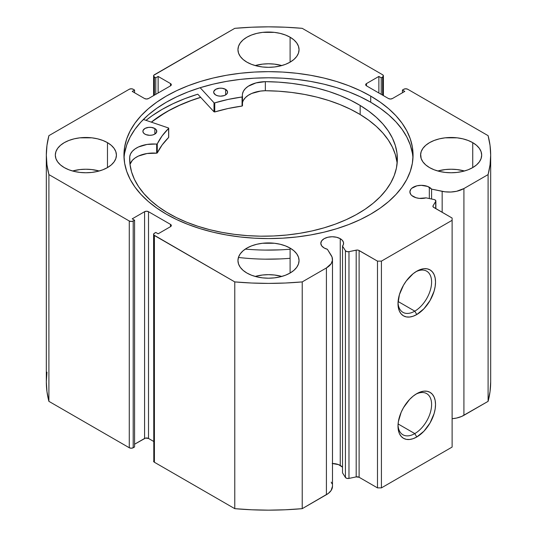 <?xml version="1.0" encoding="UTF-8"?>
<svg xmlns="http://www.w3.org/2000/svg" width="537" height="537" viewBox="0 0 537 537"><rect width="100%" height="100%" fill="white"/><g stroke="black" fill="none" stroke-linecap="round" stroke-linejoin="round"><path stroke-width="0.81" d="M435.869 208.671L435.869 201.046A2.779 1.604 180 0 0 435.057 199.905A2.779 1.604 180 0 0 434.044 199.529L426.083 197.858A11.384 6.572 180 0 1 413.222 196.549A11.384 6.572 180 0 1 409.885 191.897L410.751 194.414L411.805 195.549L416.014 197.73L419.296 198.375L426.083 197.858L434.044 199.529A2.779 1.604 180 0 1 435.057 199.905L435.863 201.14L433.077 205.745L433.252 207.067L452.114 218.049L452.114 220.311L381.418 261.13L377.491 261.13L358.474 250.242L356.957 250.047L348.976 251.658L346.855 251.605L345.419 250.698L342.519 246.1L342.519 472.855L342.519 246.1L343.492 244.181L343.412 242.18L342.297 240.287L340.25 238.676L340.25 465.431A11.384 6.572 0 0 0 332.484 463.512M409.885 191.897A11.384 6.572 180 0 1 416.913 185.822A11.384 6.572 180 0 1 429.325 187.252L429.325 198.536L429.325 187.252A11.384 6.572 180 0 1 431.594 189.118L431.594 199.012L431.594 189.118L427.6 186.433L421.27 185.325L416.913 185.822L411.805 188.245L410.751 189.38L409.885 191.897M342.519 467.304A11.384 6.572 0 0 0 340.25 465.431L340.25 238.676L336.558 237.253L332.202 236.75L327.845 237.253L324.147 238.676L321.676 240.811L320.811 243.321L321.676 245.839L324.147 247.973A11.384 6.572 180 0 1 320.811 243.321A11.384 6.572 180 0 1 327.845 237.253A11.384 6.572 180 0 1 340.25 238.676A11.384 6.572 180 0 1 343.586 243.321A11.384 6.572 180 0 1 342.519 246.1L345.419 250.698L345.419 477.453L342.519 472.855L345.419 477.453A2.779 1.604 0 0 0 348.976 478.413L346.855 478.36L345.419 477.453L345.419 250.698A2.779 1.604 180 0 0 348.976 251.658L356.192 250.141L356.192 476.896L348.976 478.413L348.976 251.658L348.976 478.413L356.192 476.896L356.192 250.141A2.779 1.604 180 0 1 359.105 250.511L359.105 477.272L356.192 476.896A2.779 1.604 0 0 1 359.105 477.272L377.491 487.885L359.105 477.272L359.105 250.511L377.491 261.13L381.418 261.13L381.418 487.885L377.491 487.885L377.491 261.13L377.491 487.885L381.418 487.885L452.114 447.073L381.418 487.885L381.418 261.13L452.114 220.311L452.114 218.049L433.728 207.43A2.779 1.604 180 0 1 432.909 206.295A2.779 1.604 180 0 1 433.077 205.745L433.077 206.846L433.077 205.745L435.702 201.583L435.702 208.571L435.702 201.583A2.779 1.604 180 0 0 435.869 201.039M414.799 433.594A23.762 13.72 120 0 0 431.594 405.046A23.762 13.72 120 0 0 415.752 394.272A23.762 13.72 -60 0 1 426.68 393.614A23.762 13.72 -60 0 1 430.325 412.651A23.762 13.72 -60 0 1 414.799 433.594L398.092 423.948L414.799 433.594A23.762 13.72 -60 0 1 402.918 434.769A23.762 13.72 -60 0 1 398.024 424.975A23.762 13.72 120 0 0 414.799 433.594L416.766 436.99L414.799 433.594M416.766 393.655A26.541 15.325 -60 0 1 435.527 404.489A26.541 15.325 -60 0 1 416.766 436.99L413.101 438.689L409.583 439.488L406.341 439.36L403.495 438.306L401.159 436.373L399.427 433.627L398.36 430.177L397.998 426.156L398.36 421.72L401.159 412.295L403.495 407.664L409.583 399.447L413.101 396.185L416.766 393.655L420.424 391.956L423.948 391.158L427.19 391.285L430.036 392.339L432.366 394.279L434.104 397.024L435.171 400.468L435.527 404.489L435.171 408.926L434.104 413.604L430.036 422.988L423.948 431.198L416.766 436.99A26.541 15.325 -60 0 1 397.998 426.156A26.541 15.325 -60 0 1 416.766 393.655L416.766 393.655M414.799 311.145A23.762 13.72 120 0 0 431.594 282.596A23.762 13.72 120 0 0 415.752 271.823A23.762 13.72 -60 0 1 426.68 271.165A23.762 13.72 -60 0 1 430.325 290.202A23.762 13.72 -60 0 1 414.799 311.145L398.092 301.499L414.799 311.145A23.762 13.72 -60 0 1 402.918 312.319A23.762 13.72 -60 0 1 398.024 302.526A23.762 13.72 120 0 0 414.799 311.145L416.766 314.541L414.799 311.145M416.766 271.205A26.541 15.325 -60 0 1 435.527 282.039A26.541 15.325 -60 0 1 416.766 314.541L413.101 316.239L409.583 317.038L406.341 316.911L403.495 315.857L401.159 313.923L399.427 311.178L398.36 307.728L397.998 303.707L399.427 294.591L403.495 285.214L406.341 280.878L413.101 273.736L416.766 271.205L420.424 269.507L423.948 268.708L427.19 268.836L430.036 269.889L432.366 271.829L434.104 274.575L435.171 278.018L435.527 282.039L435.171 286.476L434.104 291.155L430.036 300.539L423.948 308.748L416.766 314.541A26.541 15.325 -60 0 1 397.998 303.707A26.541 15.325 -60 0 1 416.766 271.205L416.766 271.205M370.711 96.11A144.554 83.457 180 0 1 413.054 155.119A144.554 83.457 180 0 1 323.818 232.226A144.554 83.457 180 0 1 166.289 214.135L176.794 219.633L188.192 224.513L200.361 228.722L213.182 232.226L226.54 234.984L240.301 236.971L254.33 238.173L268.5 238.576L282.67 238.173L296.699 236.971L310.46 234.984L323.818 232.226L336.639 228.722L348.808 224.513L360.206 219.633L370.711 214.135L380.243 208.067L388.694 201.489L395.984 194.461L402.052 187.057L406.831 179.345L410.275 171.404L412.356 163.302L413.054 155.119L412.356 146.943L410.275 138.841L406.831 130.894L402.052 123.181L395.984 115.777L388.694 108.756L380.243 102.178L370.711 96.11L360.206 90.605L348.808 85.732L336.639 81.517L323.818 78.019L310.46 75.261L296.699 73.267L282.67 72.065L268.5 71.663L254.33 72.065L240.301 73.267L226.54 75.261L213.182 78.019L200.361 81.517L188.192 85.732L176.794 90.605L166.289 96.11L156.757 102.178L148.306 108.756L141.016 115.777L134.948 123.181L130.169 130.894L126.725 138.841L124.644 146.943L123.946 155.119L124.644 163.302L126.725 171.404L130.169 179.345L134.948 187.057L141.016 194.461L148.306 201.489L156.757 208.067L166.289 214.135A144.554 83.457 180 0 1 123.946 155.119A144.554 83.457 180 0 1 213.182 78.019A144.554 83.457 180 0 1 370.711 96.11L370.711 102.231L370.711 96.11M412.953 158.18A144.554 83.457 0 0 0 370.711 102.231A144.554 83.457 0 0 0 215.639 83.571A144.554 83.457 0 0 0 124.047 158.18M99.191 170.994A30.549 17.64 0 0 0 72.549 170.994L79.912 169.571L85.873 169.229L91.827 169.571L99.191 170.994M107.474 142.647L107.474 167.591L111.273 164.919L114.092 161.872L115.831 158.563L116.422 155.119L115.831 151.682L114.092 148.373L111.273 145.326L107.474 142.647L102.842 140.459L97.559 138.828L91.827 137.821L79.912 137.821L74.18 138.828L68.897 140.459L64.265 142.647L60.466 145.326L57.647 148.373L55.908 151.682L55.318 155.119A30.549 17.64 180 0 1 74.18 138.828A30.549 17.64 180 0 1 107.474 142.647A30.549 17.64 180 0 1 116.422 155.119A30.549 17.64 180 0 1 97.559 171.417A30.549 17.64 180 0 1 64.265 167.591A30.549 17.64 180 0 1 55.318 155.119L55.908 158.563L57.647 161.872L60.466 164.919L64.265 167.591L68.897 169.786L74.18 171.417L79.912 172.417L85.873 172.76L91.827 172.417L97.559 171.417L102.842 169.786L107.474 167.591L107.474 142.647M281.818 65.554A30.549 17.64 0 0 0 255.182 65.554L262.539 64.131L268.5 63.789L274.461 64.131L281.818 65.554M290.101 37.207L290.101 62.151L293.9 59.479L296.726 56.432L298.465 53.123L299.049 49.679L298.465 46.242L296.726 42.933L293.9 39.879L290.101 37.207L285.469 35.019L280.193 33.388L274.461 32.381L262.539 32.381L256.807 33.388L251.531 35.019L246.899 37.207L243.1 39.879L240.274 42.933L238.535 46.242L237.951 49.679A30.549 17.64 180 0 1 256.807 33.388A30.549 17.64 180 0 1 290.101 37.207A30.549 17.64 180 0 1 299.049 49.679A30.549 17.64 180 0 1 280.193 65.977A30.549 17.64 180 0 1 246.899 62.151A30.549 17.64 180 0 1 237.951 49.679L238.535 53.123L240.274 56.432L243.1 59.479L246.899 62.151L251.531 64.346L256.807 65.977L262.539 66.977L268.5 67.32L274.461 66.977L280.193 65.977L285.469 64.346L290.101 62.151L290.101 37.207M281.818 276.434A30.549 17.64 0 0 0 255.182 276.434L262.539 275.011L268.5 274.669L274.461 275.011L281.818 276.434M290.101 248.087L290.101 273.031L293.9 270.359L296.726 267.312L298.465 264.003L299.049 260.559L298.465 257.122L296.726 253.813L293.9 250.766L290.101 248.087L285.469 245.899L280.193 244.268L274.461 243.261L262.539 243.261L256.807 244.268L251.531 245.899L246.899 248.087L243.1 250.766L240.274 253.813L238.535 257.122L237.951 260.559A30.549 17.64 180 0 1 256.807 244.268A30.549 17.64 180 0 1 290.101 248.087A30.549 17.64 180 0 1 299.049 260.559A30.549 17.64 180 0 1 280.193 276.857A30.549 17.64 180 0 1 246.899 273.031A30.549 17.64 180 0 1 237.951 260.559L238.535 264.003L240.274 267.312L243.1 270.359L246.899 273.031L251.531 275.226L256.807 276.857L262.539 277.857L268.5 278.2L274.461 277.857L280.193 276.857L285.469 275.226L290.101 273.031L290.101 248.087M464.451 170.994A30.549 17.64 0 0 0 437.809 170.994L445.173 169.571L451.127 169.229L457.088 169.571L464.451 170.994M472.735 142.647L472.735 167.591L476.534 164.919L479.353 161.872L481.092 158.563L481.682 155.119L481.092 151.682L479.353 148.373L476.534 145.326L472.735 142.647L468.103 140.459L462.82 138.828L457.088 137.821L445.173 137.821L439.441 138.828L434.158 140.459L429.526 142.647L425.727 145.326L422.908 148.373L421.169 151.682L420.578 155.119A30.549 17.64 180 0 1 439.441 138.828A30.549 17.64 180 0 1 472.735 142.647A30.549 17.64 180 0 1 481.682 155.119A30.549 17.64 180 0 1 462.82 171.417A30.549 17.64 180 0 1 429.526 167.591A30.549 17.64 180 0 1 420.578 155.119L421.169 158.563L422.908 161.872L425.727 164.919L429.526 167.591L434.158 169.786L439.441 171.417L445.173 172.417L451.127 172.76L457.088 172.417L462.82 171.417L468.103 169.786L472.735 167.591L472.735 142.647M382.592 74.737L383.411 75.871L382.592 77.006L381.223 77.798L378.867 76.435L366.489 83.577L365.677 84.712L366.489 85.846L388.486 98.546L390.453 99.016L392.413 98.546L404.784 91.404L402.428 90.041L403.804 89.249L405.764 88.78L407.731 89.249L488.099 135.653L490.033 145.359L490.677 155.119L490.033 164.886L488.099 174.592L463.914 188.554L456.557 191.293L450.838 192.024L444.985 191.803L431.594 189.118L442.166 191.34L442.166 212.303L442.166 191.34A20.735 11.968 180 0 0 463.914 188.554L488.099 174.592L488.099 401.347L461.699 416.423L456.557 418.054L452.114 418.706A20.735 11.968 0 0 0 463.914 415.316L463.914 188.554L463.914 415.316L488.099 401.347A222.177 128.269 0 0 0 490.677 381.881L490.033 391.641L488.099 401.347L488.099 174.592A222.177 128.269 180 0 0 490.677 155.119A222.177 128.269 180 0 0 488.099 135.653L407.731 89.249A2.779 1.604 180 0 0 403.804 89.249L402.428 90.041L402.428 92.767L402.428 90.041L404.784 91.404L392.413 98.546A2.779 1.604 180 0 1 388.486 98.546L366.489 85.846L366.489 83.577L378.867 76.435L378.867 92.988L378.867 76.435L381.223 77.798L381.223 94.351L381.223 77.798L382.592 77.006L382.592 95.143L382.592 77.006A2.779 1.604 180 0 0 383.411 75.871A2.779 1.604 180 0 0 382.592 74.737L302.224 28.333L382.592 74.737M153.804 460.518L153.589 234.374A2.779 1.604 180 0 0 154.408 235.508L154.408 462.263L153.589 461.129A2.779 1.604 0 0 0 154.408 462.263L234.776 508.667L234.776 281.905L234.776 508.667L154.408 462.263L154.408 235.508L234.776 281.905A222.177 128.269 180 0 0 302.224 281.905L302.224 508.667L285.409 509.781L268.5 510.15L251.591 509.781L234.776 508.667A222.177 128.269 0 0 0 302.224 508.667L326.409 494.698L326.409 267.943L326.409 494.698A20.735 11.968 0 0 0 332.484 486.233L331.154 490.456L328.335 493.422L302.224 508.667L302.224 281.905L326.409 267.943A20.735 11.968 180 0 0 332.484 259.478A20.735 11.968 180 0 0 331.235 255.384L327.382 249.282A11.384 6.572 180 0 1 324.147 247.973L327.382 249.282L332.041 257.015L332.423 260.391L331.154 263.694L326.409 267.943L302.224 281.905L285.409 283.019L268.5 283.395L251.591 283.019L234.776 281.905L153.804 234.984L153.804 233.756L155.777 232.447L158.133 233.803L170.511 226.661L171.323 225.527L170.511 224.392L148.514 211.699L146.547 211.229L144.587 211.699L132.216 218.841L134.572 220.197L133.196 220.996L131.236 221.466L129.269 220.996L48.901 174.592L46.967 164.886L46.323 155.119L46.967 145.359L48.901 135.653L129.269 89.249L131.236 88.78L133.196 89.249L134.572 90.041L132.216 91.404L144.587 98.546L146.547 99.016L148.514 98.546L170.511 85.846L171.323 84.712L170.511 83.577L158.133 76.435L155.777 77.798L153.804 76.482L153.804 75.261L234.776 28.333L251.591 27.219L268.5 26.85L285.409 27.219L302.224 28.333A222.177 128.269 180 0 0 234.776 28.333L154.408 74.737A2.779 1.604 180 0 0 153.589 75.871L153.589 95.613M342.297 467.042L338.525 464.612L332.202 463.505M331.235 482.139L332.041 483.77M46.967 372.114L46.323 381.881L46.323 155.119A222.177 128.269 180 0 0 48.901 174.592L48.901 401.347L46.967 391.641L46.323 381.881A222.177 128.269 0 0 0 48.901 401.347L129.269 447.751L129.269 220.996L129.269 447.751L48.901 401.347L48.901 174.592L129.269 220.996A2.779 1.604 180 0 0 133.196 220.996L133.196 447.751L131.236 448.22L129.269 447.751A2.779 1.604 0 0 0 133.196 447.751L134.572 446.959L134.572 220.197L134.572 446.959L133.196 447.751L133.196 220.996L134.572 220.197L132.216 218.841L144.587 211.699A2.779 1.604 180 0 1 148.514 211.699L148.514 438.454L153.589 441.387L148.514 438.454L145.487 438.105L134.572 444.233L144.587 438.454L144.587 211.699L144.587 438.454A2.779 1.604 0 0 1 148.514 438.454L148.514 211.699L170.511 224.392L170.511 226.661L158.133 233.803L155.777 232.447L154.408 233.239A2.779 1.604 180 0 0 153.589 234.374M153.589 75.871A2.779 1.604 180 0 0 154.408 77.006L154.408 95.143L154.408 77.006L155.777 77.798L158.133 76.435L170.511 83.577L170.511 85.846L148.514 98.546A2.779 1.604 180 0 1 144.587 98.546L132.216 91.404L134.572 90.041L133.196 89.249A2.779 1.604 180 0 0 129.269 89.249L48.901 135.653A222.177 128.269 180 0 0 46.323 155.119M452.114 447.073L452.114 220.311L452.114 447.073M155.777 77.798L155.777 94.351L155.777 77.798M158.133 76.435L158.133 92.988L158.133 76.435M134.572 90.041L134.572 92.767L134.572 90.041M170.511 83.577A2.779 1.604 180 0 1 171.323 84.712A2.779 1.604 180 0 1 170.511 85.846L170.511 83.577M366.489 83.577L366.489 85.846A2.779 1.604 180 0 1 365.677 84.712A2.779 1.604 180 0 1 366.489 83.577M170.511 224.392A2.779 1.604 180 0 1 171.323 225.527A2.779 1.604 180 0 1 170.511 226.661L170.511 224.392M412.356 153.065L410.275 144.963L406.831 137.016L402.052 129.31L395.984 121.906L388.694 114.878L380.243 108.299L370.711 102.231L360.206 96.734L348.808 91.854L336.639 87.638L323.818 84.141L310.46 81.382L296.699 79.389L282.67 78.187L268.5 77.784L254.33 78.187L240.301 79.389L226.54 81.382L213.182 84.141L200.361 87.638L188.192 91.854L176.794 96.734L166.289 102.231L156.757 108.299L148.306 114.878L141.016 121.906L134.948 129.31L130.169 137.016L126.725 144.963L124.644 153.065M197.777 94.19A150.662 86.987 0 0 0 146.017 120.342L152.038 115.811L161.966 109.488L172.921 103.755L184.795 98.667L197.777 94.19L214.008 111.817L214.008 102.748L200.16 87.706L214.008 102.748L214.008 111.817L197.777 94.19M151.306 122.141L166.289 111.985L176.794 106.48L188.192 101.6L200.65 97.304A144.554 83.457 180 0 0 151.306 122.141M151.427 122.181A144.413 83.376 180 0 1 200.71 97.372L191.085 100.607L179.512 105.333L168.793 110.682L159.033 116.616L151.427 122.181M168.705 137.297L168.551 128.007L143.379 119.449L168.43 127.954L168.631 128.39L162.1 135.928L157.187 143.99L147.031 144.446L138.439 146.984L134.995 148.957L132.33 151.3L130.551 153.904L129.719 156.663L129.994 164.322L131.572 171.921L134.451 179.398L138.593 186.675L143.97 193.676L150.514 200.335L158.167 206.591L166.859 212.377A133.847 77.274 180 0 1 129.665 158.918A133.847 77.274 180 0 1 129.719 156.663L129.739 156.663A23.527 13.586 180 0 1 156.656 144.117L156.656 153.186L147.031 153.522L138.439 156.052L134.995 158.026L132.33 160.368L130.001 164.416A23.527 13.586 -0 0 1 156.656 153.186L157.274 152.958L156.656 153.186L156.656 144.117L157.274 143.882A115.529 66.702 180 0 1 168.631 128.39L168.631 137.459L162.1 145.003L157.274 152.958L157.274 143.882L157.274 152.958A115.529 66.702 -0 0 1 168.631 137.459L168.631 137.136M144.822 134.082A6.941 4.007 180 0 1 142.889 131.31A6.941 4.007 180 0 1 147.245 127.591A6.941 4.007 180 0 1 154.851 128.538L154.851 134.082L154.851 128.538L151.333 127.397L148.628 127.363L145.03 128.417L143.057 130.444L142.996 132.008L143.983 133.465L145.856 134.599L149.689 135.317L152.354 135.049L154.636 134.21L156.616 132.176L156.307 129.86L154.851 128.538A6.941 4.007 180 0 1 156.777 131.31A6.941 4.007 180 0 1 152.421 135.029A6.941 4.007 180 0 1 144.822 134.082M215.606 94.935A6.941 4.007 180 0 1 213.679 92.163A6.941 4.007 180 0 1 218.035 88.444A6.941 4.007 180 0 1 225.634 89.39L225.634 94.935L225.634 89.39L222.123 88.249L219.411 88.216L215.82 89.27L213.84 91.297L213.786 92.861L215.606 94.935L217.827 95.834L220.472 96.17L224.352 95.546L226.312 94.458L227.399 93.029L227.46 91.465L225.634 89.39A6.941 4.007 180 0 1 227.56 92.163A6.941 4.007 180 0 1 223.211 95.881A6.941 4.007 180 0 1 215.606 94.935M360.166 105.46A133.847 77.274 180 0 1 397.36 158.918A133.847 77.274 180 0 1 313.407 230.628A133.847 77.274 180 0 1 166.859 212.377L176.398 217.586L186.775 222.237L197.898 226.272L209.652 229.661L221.915 232.367L234.588 234.367L247.537 235.642L260.64 236.179L273.769 235.971L286.798 235.018L299.606 233.333L312.071 230.93L324.059 227.836L335.471 224.077L346.184 219.693L356.105 214.719L365.133 209.215L373.181 203.221L380.176 196.804L386.043 190.017L390.735 182.936L394.198 175.619L396.407 168.141L397.333 160.576L396.971 152.998L395.319 145.473L392.406 138.076L388.244 130.887L382.881 123.96L376.377 117.375L368.778 111.186L360.166 105.46L360.166 114.529L360.166 105.46L350.527 100.197L340.035 95.519L328.792 91.451L316.904 88.055L304.492 85.349L291.678 83.369L278.589 82.134L265.352 81.651A133.847 77.274 180 0 1 360.166 105.46M397.132 163.456A133.847 77.274 -0 0 0 360.166 114.529A133.847 77.274 -0 0 0 265.352 90.719L260.539 91.082L251.793 93.431L248.228 95.331L245.416 97.613L243.469 100.177M238.428 257.458A152.743 88.189 -0 0 0 290.101 258.297M290.101 249.222A152.743 88.189 180 0 1 245.302 249.087M242.489 96.68L242.482 96.647A23.527 13.586 180 0 1 242.355 95.237A23.527 13.586 180 0 1 265.352 81.658L255.954 82.926L248.228 86.262L245.416 88.545L243.469 91.109L242.482 93.847L242.241 96.949L228.084 99.439L214.76 102.876A115.529 66.702 180 0 1 242.059 96.996L242.059 106.064L228.084 108.508L214.76 111.951L214.008 111.817L214.76 111.951L214.76 102.876L214.76 111.951A115.529 66.702 -0 0 1 242.059 106.064L242.489 105.749L242.059 106.064L242.059 96.996L242.489 96.68L242.489 105.749M420.793 155.166L421.129 158.435M280.207 249.853L265.224 250.088M115.871 158.435L115.911 157.891M396.971 162.067L395.319 154.542L392.406 147.151L388.244 139.956L382.881 133.035L376.377 126.443L368.778 120.261L360.166 114.529L350.527 109.273L340.035 104.587L328.792 100.526L316.904 97.123L304.492 94.425L291.678 92.445L278.589 91.203L265.352 90.719A23.527 13.586 0 0 0 242.489 102.889M280.207 258.921L265.224 259.163M168.705 137.264L168.705 128.229M242.482 105.715L242.482 96.714M265.352 81.658L265.352 90.733L265.352 81.658M129.739 161.523L129.739 156.663L129.739 161.523M383.411 95.613L383.411 75.871M332.484 259.478L332.484 486.233M490.677 381.881L490.677 155.119"/></g></svg>
